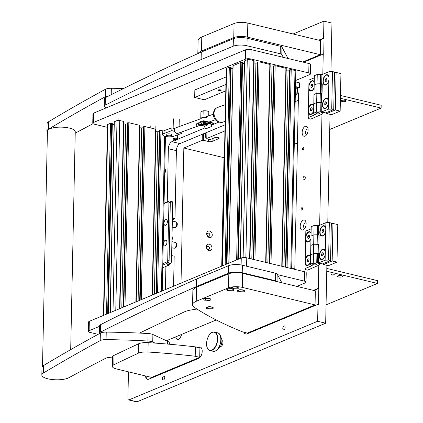 <?xml version="1.0" encoding="UTF-8"?>
<svg xmlns="http://www.w3.org/2000/svg" width="423" height="423" viewBox="0 0 423 423"><rect width="100%" height="100%" fill="white"/><g stroke="black" fill="none" stroke-linecap="round" stroke-linejoin="round"><path stroke-width="0.63" d="M163.606 376.11A2.025 1.105 -76.5 0 0 162.416 378.151A2.025 1.105 -76.5 0 0 163.093 380.002A2.025 1.105 -76.5 0 0 163.527 379.96A2.025 1.105 -76.5 0 0 164.711 377.919A2.025 1.105 -76.5 0 0 164.039 376.068A2.025 1.105 -76.5 0 0 163.606 376.11M284.007 325.943A2.025 1.105 -76.5 0 0 282.823 327.984A2.025 1.105 -76.5 0 0 283.495 329.834A2.025 1.105 -76.5 0 0 283.928 329.787A2.025 1.105 -76.5 0 0 285.113 327.746A2.025 1.105 -76.5 0 0 284.441 325.9A2.025 1.105 -76.5 0 0 284.007 325.943M220.446 346.485A3.109 1.703 -76.5 0 0 221.06 346.405A3.109 1.703 -76.5 0 0 222.879 343.317A3.109 1.703 -76.5 0 0 221.901 340.441M304.195 176.264A1.972 1.079 -76.5 0 0 303.037 178.252A1.972 1.079 -76.5 0 0 303.693 180.061A1.972 1.079 -76.5 0 0 304.116 180.013A1.972 1.079 -76.5 0 0 305.274 178.025A1.972 1.079 -76.5 0 0 304.618 176.222A1.972 1.079 -76.5 0 0 304.195 176.264M175.757 336.845A5.134 2.808 -76.5 0 0 178.58 339.426A5.134 2.808 -76.5 0 0 179.558 338.754A5.134 2.808 -76.5 0 0 181.567 334.424M308.097 129.264A2.712 1.486 -76.5 0 0 307.738 129.078A2.712 1.486 -76.5 0 0 307.156 129.142A2.712 1.486 -76.5 0 0 305.565 131.876A2.712 1.486 -76.5 0 0 306.469 134.361A2.712 1.486 -76.5 0 0 306.871 134.355M305.237 126.366A5.134 2.808 -76.5 0 0 302.154 132.489A5.134 2.808 -76.5 0 0 305.036 136.121A5.134 2.808 -76.5 0 0 306.014 135.45A5.134 2.808 -76.5 0 0 307.833 127.899A5.134 2.808 -76.5 0 0 305.237 126.366M306.136 223.053A2.712 1.486 -76.5 0 0 305.776 222.868A2.712 1.486 -76.5 0 0 305.195 222.926A2.712 1.486 -76.5 0 0 303.603 225.665A2.712 1.486 -76.5 0 0 304.502 228.145A2.712 1.486 -76.5 0 0 304.909 228.145M303.275 220.156A5.134 2.808 -76.5 0 0 300.193 226.279A5.134 2.808 -76.5 0 0 303.069 229.911A5.134 2.808 -76.5 0 0 304.047 229.24A5.134 2.808 -76.5 0 0 305.866 221.689A5.134 2.808 -76.5 0 0 303.275 220.156M301.832 207.698A1.232 0.677 -76.5 0 0 301.107 208.941A1.232 0.677 -76.5 0 0 301.514 210.067A1.232 0.677 -76.5 0 0 301.779 210.041A1.232 0.677 -76.5 0 0 302.503 208.798A1.232 0.677 -76.5 0 0 302.096 207.667A1.232 0.677 -76.5 0 0 301.832 207.698M303.085 147.669A1.232 0.677 -76.5 0 0 302.366 148.917A1.232 0.677 -76.5 0 0 302.773 150.043A1.232 0.677 -76.5 0 0 303.037 150.017A1.232 0.677 -76.5 0 0 303.762 148.774A1.232 0.677 -76.5 0 0 303.349 147.643A1.232 0.677 -76.5 0 0 303.085 147.669M164.695 172.986A1.972 1.079 -76.5 0 0 165.626 170.934A1.972 1.079 -76.5 0 0 164.949 169.337A1.972 1.079 -76.5 0 0 164.769 169.322M165.901 266.427L165.414 289.607M225.078 124.796L179.955 143.598A5.922 3.241 -76.5 0 0 176.402 150.657L168.37 148.722L167.254 201.861M168.37 148.722A5.922 3.241 103.5 0 1 171.928 141.663L179.955 143.598M218.723 122.162L211.669 125.102M205.076 127.846L177.443 139.363M173.996 140.801L171.928 141.663M294.641 269.356A5.922 3.241 -76.5 0 0 294.836 267.6L298.453 94.937A5.922 3.241 -76.5 0 0 297.29 91.114M145.475 375.936A5.922 3.241 -76.5 0 0 147.495 379.309A5.922 3.241 -76.5 0 0 148.764 379.182L198.646 358.397A5.922 3.241 -76.5 0 0 202.12 352.428A5.922 3.241 -76.5 0 0 200.148 347.013A5.922 3.241 -76.5 0 0 198.879 347.14L198.022 347.5M303.598 62.25L323.235 54.07L322.812 74.289M323.235 54.07L323.717 54.186L324.05 38.239L323.569 38.128L318.693 40.159M323.569 38.128L323.923 21.15L293.107 33.993M128.455 371.838L127.899 398.471A1.972 1.079 -76.5 0 0 128.581 399.915A1.972 1.079 -76.5 0 0 129.004 399.872L317.636 321.274L317.996 304.296L246.9 333.921A5.922 3.241 -76.5 0 1 245.631 334.048A5.922 3.241 -76.5 0 1 243.949 332.267M317.996 304.296L318.477 304.412L318.81 288.47L318.329 288.354L313.454 290.384M318.329 288.354L318.81 265.2M319.651 225.29L321.977 114.199M324.05 38.239L319.175 40.275M171.622 255.545L174.191 256.164L173.562 286.212M172.373 219.743L174.974 218.659L172.404 218.041M298.453 94.641L297.586 95.001L295.323 94.456M297.528 94.985A5.922 3.241 -76.5 0 0 296.29 95.122L295.302 95.535M176.402 150.657L174.974 218.659M129.004 399.872L137.036 401.808L325.668 323.209L326.884 265.343M137.036 401.808A1.972 1.079 103.5 0 1 136.613 401.85L128.581 399.915M327.777 222.625L330.046 114.342M330.939 71.624L331.955 23.085L323.923 21.15M325.668 323.209L317.636 321.274M145.956 376.052A5.922 3.241 -76.5 0 0 147.738 379.352M200.386 347.087A5.922 3.241 -76.5 0 0 199.36 347.257L198.503 347.616M318.81 288.47L313.935 290.501M244.431 332.383A5.922 3.241 -76.5 0 0 245.874 334.091M106.014 107.965L104.872 107.162A6.911 2.147 1.2 0 1 104.254 106.247A6.911 2.147 1.2 0 1 105.205 105.19A2960.958 920.406 1.2 0 1 201.126 59.595L201.285 52.092A2960.958 920.406 1.2 0 0 105.359 97.687A6.911 2.147 1.2 0 0 104.407 98.744L104.254 106.247M283.278 57.359L281.797 54.578A3.95 1.227 -178.8 0 0 280.195 53.747L246.979 45.753A9.872 3.067 -178.8 0 0 233.216 46.207L201.126 59.595M233.216 46.207L233.374 38.705L201.285 52.092M233.374 38.705A9.872 3.067 1.2 0 1 247.138 38.25L246.979 45.753M280.195 53.747L280.349 46.244L247.138 38.25M280.349 46.244A3.95 1.227 1.2 0 1 281.951 47.075L287.635 57.734A3.95 1.227 1.2 0 1 287.688 57.946L287.677 58.416M196.906 309.028L191.133 309.974A19.738 6.134 -178.8 0 0 184.576 311.804A3947.938 1227.208 -178.8 0 0 139.601 333.097M99.569 333.536A6.911 2.147 1.2 0 1 99.5 333.213L99.654 325.71A6.911 2.147 1.2 0 1 100.605 324.658A2960.958 920.406 1.2 0 1 196.531 279.058L196.372 286.561A2960.958 920.406 1.2 0 0 100.452 332.161L100.605 324.658M99.5 333.213A6.911 2.147 1.2 0 1 100.452 332.161M277.081 281.623L277.039 281.544A3.95 1.227 -178.8 0 0 275.442 280.719L242.226 272.724A9.872 3.067 -178.8 0 0 228.462 273.179L196.372 286.561M228.462 273.179L228.621 265.676L196.531 279.058M228.621 265.676A9.872 3.067 1.2 0 1 242.384 265.221L242.226 272.724M275.442 280.719L275.595 273.216L242.384 265.221M275.595 273.216A3.95 1.227 1.2 0 1 277.197 274.041L281.85 282.77M295.614 80.507L309.673 74.649A3.95 1.227 -178.8 0 0 310.408 73.962A3.95 1.227 -178.8 0 0 308.753 72.92L250.929 58.987A3.95 1.227 -178.8 0 0 245.425 59.172L93.488 122.48A3.95 1.227 -178.8 0 0 92.753 123.172A3.95 1.227 -178.8 0 0 94.403 124.209L107.405 127.344M308.753 72.92L308.954 63.54L251.125 49.613L250.929 58.987M245.425 59.172L245.62 49.792L93.684 113.1L93.488 122.48M308.954 63.54A3.95 1.227 1.2 0 1 310.604 64.582L310.408 73.962M92.753 123.172L92.949 113.792A3.95 1.227 1.2 0 1 93.684 113.1M245.62 49.792A3.95 1.227 1.2 0 1 251.125 49.613M99.643 326.307L89.126 330.691A3.95 1.227 -178.8 0 0 88.391 331.383A3.95 1.227 -178.8 0 0 90.046 332.42L98.067 334.355M166.435 340.727L216.227 319.978M296.856 286.387L305.311 282.86A3.95 1.227 -178.8 0 0 306.046 282.167A3.95 1.227 -178.8 0 0 304.396 281.131L277.525 274.659M304.396 281.131L304.592 271.751L246.762 257.819L246.588 266.231M241.115 264.957L241.258 258.004L89.322 321.311L89.126 330.691M304.592 271.751A3.95 1.227 1.2 0 1 306.241 272.793L306.046 282.167M88.391 331.383L88.587 322.003A3.95 1.227 1.2 0 1 89.322 321.311M241.258 258.004A3.95 1.227 1.2 0 1 246.762 257.819M123.643 88.492A296.095 92.04 -178.8 0 0 111.349 88.264A6.911 2.147 -178.8 0 0 105.464 89.258A2960.958 920.406 -178.8 0 0 48.624 121.718A14.408 4.479 -178.8 0 0 47.096 123.664L46.937 131.167A14.408 4.479 -178.8 0 0 47.408 132.341M108.954 95.857A6.911 2.147 -178.8 0 0 105.306 96.767A2960.958 920.406 -178.8 0 0 48.465 129.221A14.408 4.479 -178.8 0 0 46.937 131.167M75.231 133.192A3947.938 1227.208 1.2 0 1 93.076 123.675M169.359 344.227L169.38 343.074A9.872 3.067 -178.8 0 0 167.571 341.25L152.893 334.514A6.911 2.147 -178.8 0 0 148.071 333.53A296.095 92.04 -178.8 0 0 106.242 332.113A6.911 2.147 -178.8 0 0 100.357 333.113A2960.958 920.406 -178.8 0 0 43.516 365.567A14.408 4.479 -178.8 0 0 41.988 367.518L41.829 375.021A14.408 4.479 -178.8 0 0 52.003 379.521A14.408 4.479 -178.8 0 0 68.203 378.04A14.408 4.479 -178.8 0 0 68.827 377.739A3947.938 1227.208 1.2 0 1 105.687 358.281A6.911 2.147 1.2 0 1 109.018 357.44A296.095 92.04 1.2 0 1 112.513 357.065M155.104 343.106L152.74 342.017A6.911 2.147 -178.8 0 0 147.918 341.033A296.095 92.04 -178.8 0 0 106.083 339.616A6.911 2.147 -178.8 0 0 100.198 340.615A2960.958 920.406 -178.8 0 0 43.358 373.07A14.408 4.479 -178.8 0 0 41.829 375.021M302.667 62.028L320.296 54.683L247.534 37.15A9.872 3.067 -178.8 0 0 233.766 37.605L201.48 51.056A19.738 6.134 -178.8 0 0 198.101 53.504M233.766 37.605L234.062 23.535L201.776 36.991L201.48 51.056M234.062 23.535A9.872 3.067 1.2 0 1 247.825 23.085L247.534 37.15M320.296 54.683L320.592 40.613L247.825 23.085M197.827 53.626L198.101 40.444A19.738 6.134 1.2 0 1 201.776 36.991M228.526 287.83L196.24 301.287A19.738 6.134 -178.8 0 0 192.565 304.74A19.738 6.134 -178.8 0 0 194.559 307.505A394.796 122.723 -178.8 0 0 242.902 332.018L247.402 333.097L315.056 304.909L242.289 287.381A9.872 3.067 -178.8 0 0 228.526 287.83L228.822 273.766L196.536 287.217L196.24 301.287M192.565 304.74L192.862 290.675A19.738 6.134 1.2 0 1 196.536 287.217M228.822 273.766A9.872 3.067 1.2 0 1 242.585 273.311L242.289 287.381M315.056 304.909L315.352 290.839L242.585 273.311M138.263 353.216L138.458 343.841A3947.938 1227.208 -178.8 0 0 114.014 355.394L113.813 364.774A9.872 3.067 -178.8 0 0 112.317 366.35A9.872 3.067 -178.8 0 0 116.452 368.946L151.561 377.406L199.719 357.335L195.22 356.251A296.095 92.04 -178.8 0 0 147.965 352.021A9.872 3.067 -178.8 0 0 138.263 353.216A3947.938 1227.208 -178.8 0 0 113.813 364.774M138.458 343.841A9.872 3.067 1.2 0 1 148.161 342.641L147.965 352.021M199.719 357.335L199.915 347.96L195.421 346.876A296.095 92.04 -178.8 0 0 148.161 342.641M112.317 366.35L112.513 356.97A9.872 3.067 1.2 0 1 114.014 355.394M195.421 346.876L195.22 356.251M218.649 90.649A1.581 0.492 -178.8 0 0 220.288 90.718A1.581 0.492 -178.8 0 0 221.15 90.3A1.581 0.492 -178.8 0 0 220.483 89.888A1.581 0.492 -178.8 0 0 218.85 89.819A1.581 0.492 -178.8 0 0 217.988 90.236A1.581 0.492 -178.8 0 0 218.649 90.649M225.787 90.845L204.32 99.791L194.68 97.47L194.839 89.967L226.078 76.949M225.919 84.452L194.68 97.47M108.277 313.411L112.307 123.479L110.519 123.305L107.828 124.425A1.972 0.613 -178.8 0 0 107.458 124.774L103.466 315.421M114.104 124.378L112.291 124.441M123.712 121.771L123.527 121.422L119.751 120.513A1.972 0.613 -178.8 0 0 117.002 120.603L114.157 121.866L110.165 312.629M123.812 123.876A2.961 0.92 -178.8 0 0 125.657 123.997L121.808 307.775M127.249 123.944L125.657 123.997M139.775 125.642L139.59 125.293L128.83 122.702L127.323 123.008M139.876 127.746A2.961 0.92 -178.8 0 0 141.721 127.868L138.094 300.991M143.312 127.815L141.721 127.868M155.838 129.507L155.653 129.163L144.893 126.572L143.386 126.879M155.939 131.616A2.961 0.92 -178.8 0 0 157.784 131.738L154.379 294.202M159.376 131.685L157.784 131.738M163.347 131.019L160.952 130.443L159.45 130.749M226.929 263.973L231.101 67.384L229.314 67.204L226.617 68.325A1.972 0.613 -178.8 0 0 226.252 68.674L222.117 265.977M232.899 68.277L231.08 68.341M238.398 259.193L242.569 62.604L240.782 62.424L232.951 65.766L228.817 263.185M244.367 63.503L242.548 63.561M253.969 60.891L253.789 60.547L250.014 59.638A1.972 0.613 -178.8 0 0 247.259 59.728L244.42 60.986L240.28 258.411M257.512 63.069L255.915 63.122A2.961 0.92 1.2 0 1 254.07 62.995M270.033 64.761L269.848 64.418L259.088 61.821L257.581 62.133M273.57 66.94L271.978 66.993A2.961 0.92 1.2 0 1 270.133 66.866M286.096 68.632L285.911 68.283L275.151 65.692L273.644 66.004M289.633 70.81L288.042 70.863A2.961 0.92 1.2 0 1 286.197 70.736M291.674 268.642L295.814 70.99A1.972 0.613 -178.8 0 0 294.99 70.472L291.214 69.562L289.707 69.869M42.506 366.366L47.434 131.178A13.917 4.325 1.2 0 1 59.426 127.149A13.917 4.325 1.2 0 1 74.707 130.517A13.917 4.325 1.2 0 1 75.257 131.764L70.694 349.631M345.142 100.351A2.469 0.767 1.2 0 1 346.178 101.002A2.469 0.767 1.2 0 1 344.83 101.652A2.469 0.767 1.2 0 1 342.276 101.546A2.469 0.767 1.2 0 1 341.239 100.896A2.469 0.767 1.2 0 1 342.588 100.246A2.469 0.767 1.2 0 1 345.142 100.351M203.706 133.7L203.569 140.33L208.624 141.546A2.469 0.767 -178.8 0 0 212.066 141.435L218.659 138.686A2.469 0.767 -178.8 0 0 219.119 138.258A2.469 0.767 -178.8 0 0 218.088 137.607A2.469 0.767 -178.8 0 0 214.646 137.718L210.057 139.632L207.006 138.897L206.778 138.464L224.946 130.892M205.039 133.145L205.329 133.213L205.229 137.903L206.778 138.279M340.478 95.455L381.171 105.258L381.112 108.077L340.42 98.268M224.386 157.79L183.841 148.018L202.189 140.378L202.316 134.281M294.281 144.254L297.448 142.937M329.729 129.486L381.112 108.077M295.175 101.631L298.337 100.314M203.569 140.33L202.189 140.378M183.841 148.018L181.012 283.103M206.905 132.367L206.778 138.464M205.329 133.213L206.9 132.558M331.949 274.95A1.481 0.46 -178.8 0 0 333.483 275.013A1.481 0.46 -178.8 0 0 334.286 274.622A1.481 0.46 -178.8 0 0 333.668 274.231A1.481 0.46 -178.8 0 0 332.134 274.167A1.481 0.46 -178.8 0 0 331.325 274.559A1.481 0.46 -178.8 0 0 331.949 274.95M338.601 276.928A2.469 0.767 -178.8 0 0 341.155 277.039A2.469 0.767 -178.8 0 0 342.503 276.383A2.469 0.767 -178.8 0 0 341.467 275.738A2.469 0.767 -178.8 0 0 338.913 275.627A2.469 0.767 -178.8 0 0 337.57 276.282A2.469 0.767 -178.8 0 0 338.601 276.928M326.757 271.249L377.438 283.458L377.496 280.645L326.815 268.436M377.438 283.458L326.054 304.867M171.928 240.835A5.922 3.241 -76.5 0 0 172.288 238.366A5.922 3.241 -76.5 0 0 172.029 236.156M209.136 250.702A3.426 2.66 67.4 0 0 211.992 248.121A3.426 2.66 67.4 0 0 209.274 244.193A3.426 2.66 67.4 0 0 206.419 246.778A3.426 2.66 67.4 0 0 209.136 250.702M208.158 249.464A1.676 1.306 67.4 0 0 208.835 249.422A1.676 1.306 67.4 0 0 209.517 247.783A1.676 1.306 67.4 0 0 208.222 246.276A1.676 1.306 67.4 0 0 207.545 246.323A1.676 1.306 67.4 0 0 206.863 247.963A1.676 1.306 67.4 0 0 208.158 249.464M209.411 237.573A3.426 2.66 67.4 0 0 212.267 234.992A3.426 2.66 67.4 0 0 209.549 231.064A3.426 2.66 67.4 0 0 206.694 233.649A3.426 2.66 67.4 0 0 209.411 237.573M208.433 236.335A1.676 1.306 67.4 0 0 209.11 236.293A1.676 1.306 67.4 0 0 209.792 234.654A1.676 1.306 67.4 0 0 208.497 233.147A1.676 1.306 67.4 0 0 207.82 233.195A1.676 1.306 67.4 0 0 207.138 234.828A1.676 1.306 67.4 0 0 208.433 236.335M221.726 266.141L224 157.694M328.951 76.806A5.33 2.919 -76.5 0 0 328.845 76.441A5.33 2.919 -76.5 0 0 326.154 74.85A5.33 2.919 -76.5 0 0 322.95 81.205A5.33 2.919 -76.5 0 0 325.937 84.981A5.33 2.919 -76.5 0 0 326.953 84.283A5.33 2.919 -76.5 0 0 328.872 80.634L329.062 71.688L332.499 71.572L334.508 72.058L333.726 109.573L325.694 112.915L321.681 111.947L328.274 109.203L328.46 100.256A5.33 2.919 -76.5 0 0 328.354 99.886A5.33 2.919 -76.5 0 0 325.662 98.3A5.33 2.919 -76.5 0 0 322.458 104.65A5.33 2.919 -76.5 0 0 325.451 108.425A5.33 2.919 -76.5 0 0 326.466 107.728A5.33 2.919 -76.5 0 0 328.38 104.079M317.245 74.496L320.687 74.385L320.491 83.759L322.268 83.812L322.072 93.192L316.853 93.256L313.988 94.451L316.853 93.256L317.049 83.876L320.491 83.759L317.049 83.876L317.245 74.496L314.379 75.691L314.183 85.071L317.049 83.876L314.183 85.071L313.792 103.825L316.658 102.63L313.792 103.825L313.596 113.205L314.167 114.289L315.373 114.575L308.208 117.562L308.779 118.646L310.789 119.127L321.855 114.252A4.933 1.533 -178.8 0 0 322.775 113.39A4.933 1.533 -178.8 0 0 320.708 112.09L319.904 111.899L320.1 102.519L321.877 102.572L321.681 111.947M320.687 74.385L321.892 74.67L321.697 84.05M321.892 74.67L329.062 71.688M332.499 71.572L331.717 109.086L333.726 109.573M331.717 109.086L328.274 109.203M322.263 84.256A4.933 1.533 -178.8 0 0 321.295 83.955L321.099 93.335L316.853 93.256L316.658 102.63L320.1 102.519L316.658 102.63L316.462 112.01L313.596 113.205M321.295 83.955L320.491 83.759L320.1 102.519L320.904 102.715A4.933 1.533 -178.8 0 1 321.866 103.011M321.501 93.43L321.306 102.81M328.46 100.256L328.872 80.634M313.76 105.264A5.33 2.919 -76.5 0 0 311.328 104.27A5.33 2.919 -76.5 0 0 308.393 108.616L308.314 112.444A5.33 2.919 -76.5 0 0 311.117 114.4A5.33 2.919 -76.5 0 0 312.132 113.702A5.33 2.919 -76.5 0 0 313.633 111.344M314.252 81.813A5.33 2.919 -76.5 0 0 311.82 80.825A5.33 2.919 -76.5 0 0 308.885 85.171L308.806 88.994A5.33 2.919 -76.5 0 0 311.608 90.95A5.33 2.919 -76.5 0 0 312.623 90.258A5.33 2.919 -76.5 0 0 314.125 87.894M316.695 113.766A1.972 0.613 -178.8 0 0 318.736 113.85A1.972 0.613 -178.8 0 0 319.814 113.327A1.972 0.613 -178.8 0 0 318.984 112.809A1.972 0.613 -178.8 0 0 316.943 112.724A1.972 0.613 -178.8 0 0 315.865 113.242A1.972 0.613 -178.8 0 0 316.695 113.766M319.904 111.899L316.462 112.01M314.337 77.821L308.991 80.047L308.885 85.171M318.815 115.786L318.82 115.516M308.806 88.994L308.393 108.616M308.314 112.444L308.208 117.562M326.752 112.476L326.73 113.544L335.328 109.959L336.116 72.444L334.487 73.121M326.73 113.544L331.547 114.702L340.15 111.122L340.933 73.602L336.116 72.444M335.328 109.959L340.15 111.122M291.685 268.156A1.814 0.566 1.2 0 1 292.647 268.277A1.814 0.566 1.2 0 1 292.869 268.335A1.814 0.566 1.2 0 1 293.403 268.705L293.504 269.081M291.807 268.674A1.972 0.613 1.2 0 1 293.366 269.049M295.45 88.317A1.972 0.613 -178.8 0 0 297.358 87.746A1.972 0.613 -178.8 0 0 296.534 87.228A1.972 0.613 -178.8 0 0 295.476 87.09M295.587 81.909L299.611 82.876L299.516 87.566L295.487 86.599M297.343 88.47L299.516 87.566M295.36 92.737A1.925 0.597 1.2 0 1 296.386 92.864A1.925 0.597 1.2 0 1 296.951 93.652A3.421 3.421 0 0 1 295.333 94.065M295.36 92.722A1.972 0.613 1.2 0 1 297.242 93.372A1.972 0.613 1.2 0 1 296.872 93.716A1.972 0.613 1.2 0 1 296.66 93.79M166.614 134.176A3.109 0.968 -178.8 0 0 165.916 134.768A3.109 0.968 -178.8 0 0 167.973 135.72A3.109 0.968 -178.8 0 0 171.437 135.487A3.109 0.968 -178.8 0 0 172.135 134.895A3.109 0.968 -178.8 0 0 170.072 133.943A3.109 0.968 -178.8 0 0 166.614 134.176M197.885 126.091L177.845 133.377A2.961 2.194 -110 0 1 174.815 131.463A2.961 2.194 -110 0 1 174.535 129.972A2.961 2.194 -110 0 1 174.873 128.65A2.961 2.194 -110 0 1 175.82 127.815L200.967 118.667M174.815 131.463L171.828 130.649L171.886 127.836L164.108 130.665L164.05 133.478A6.414 1.993 -178.8 0 0 162.612 134.699A6.414 1.993 -178.8 0 0 164.981 136.301A6.414 1.993 -178.8 0 0 174.001 136.185L181.784 133.356L179.564 132.753M174.873 128.65L171.886 127.836M181.784 133.356L181.811 131.934M171.828 130.649L164.05 133.478M162.612 134.699L162.67 131.886A6.414 1.993 1.2 0 1 164.108 130.665M201.644 118.297A3.083 0.957 1.2 0 1 203.326 117.483A3.083 0.957 1.2 0 1 206.519 117.615M206.033 124.515A2.49 0.777 -178.8 0 0 203.098 124.468A2.49 0.777 -178.8 0 0 202.226 125.319A2.49 0.777 -178.8 0 0 203.14 125.721A2.49 0.777 -178.8 0 0 206.937 125.42A2.49 0.777 -178.8 0 0 206.033 124.515M203.347 125.763L197.848 126.091L199.487 125.409L202.21 125.308L201.676 124.806A3.083 0.957 1.2 0 1 201.512 124.489A3.083 0.957 1.2 0 1 201.924 124.024M201.528 123.738L201.512 124.489M203.532 122.887A3.083 0.957 1.2 0 1 205.969 122.966M200.936 112.037A3.95 1.227 1.2 0 1 200.914 111.905A3.95 1.227 1.2 0 1 200.941 111.772L203.162 110.847L203.024 117.224L200.809 118.149A3.95 1.227 -178.8 0 0 200.782 118.281L200.914 111.905M200.809 118.149L200.941 111.772M203.162 110.847A3.95 1.227 1.2 0 1 208.809 112.069L208.729 115.844M206.387 123.807A3.083 0.957 1.2 0 1 207.682 124.621A3.083 0.957 1.2 0 1 207.503 124.928L206.937 125.42M177.681 134.847L177.607 138.411A2.961 0.92 1.2 0 0 174.54 138.284A2.961 0.92 1.2 0 0 172.928 139.067L172.981 136.476M173.229 140.272A2.644 0.82 -178.8 0 0 174.329 140.896L177.401 139.616A2.644 0.82 -178.8 0 0 174.562 139.516A2.644 0.82 -178.8 0 0 173.229 140.272L172.938 139.146A2.961 0.92 1.2 0 1 172.928 139.067M177.401 139.616L177.607 138.411M310.757 90.728A4.933 2.702 -76.5 0 0 310.879 90.765A4.933 2.702 -76.5 0 0 312.75 90.125M314.241 82.332A4.933 2.702 -76.5 0 0 312.946 81.11A4.933 2.702 -76.5 0 0 308.927 87.101A4.933 2.702 -76.5 0 0 310.635 90.707A4.933 2.702 -76.5 0 0 314.136 87.487M314.247 81.967A4.933 2.702 -76.5 0 0 313.189 81.168A4.933 2.702 -76.5 0 0 313.068 81.142M311.756 87.529L312.634 86.361L312.671 84.737L311.825 84.283L310.947 85.451L310.916 87.08L311.756 87.529M311.92 87.318L310.916 87.08M312.645 85.864L310.947 85.451M328.898 76.616A4.933 2.702 -76.5 0 0 327.524 75.194A4.933 2.702 -76.5 0 0 327.402 75.172M328.994 78.741A4.933 2.702 -76.5 0 0 327.28 75.135A4.933 2.702 -76.5 0 0 323.262 81.131A4.933 2.702 -76.5 0 0 324.97 84.732A4.933 2.702 -76.5 0 0 328.994 78.741M325.091 84.759A4.933 2.702 -76.5 0 0 325.213 84.79A4.933 2.702 -76.5 0 0 327.085 84.151M326.159 78.308L325.282 79.482L325.25 81.105L326.091 81.56L326.968 80.386L327.005 78.763L326.159 78.308M326.979 79.889L325.282 79.482M326.249 81.348L325.25 81.105M177.57 339.346A4.933 2.702 -76.5 0 0 177.686 339.383A4.933 2.702 -76.5 0 0 178.744 339.272A4.933 2.702 -76.5 0 0 179.622 338.691M175.799 336.824A4.933 2.702 -76.5 0 0 177.449 339.325A4.933 2.702 -76.5 0 0 178.506 339.214A4.933 2.702 -76.5 0 0 181.361 334.508M177.988 335.915L179.172 335.423M201.031 121.433A4.442 1.38 -178.8 0 0 200.206 122.21L200.201 122.3M206.583 122.934A2.607 0.809 -178.8 0 0 206.133 122.797A2.607 0.809 -178.8 0 0 203.352 122.696M204.103 125.869L205.181 128.063A0.989 0.619 -118.6 0 0 206.175 128.714L211.368 126.551A0.989 0.619 -118.6 0 0 211.389 126.54A0.989 0.619 -118.6 0 0 211.489 125.435L210.226 123.104L204.156 123.463A1.38 1.073 -112.6 0 1 203.87 123.437A1.38 1.073 -112.6 0 1 202.807 122.199A1.38 1.073 -112.6 0 1 203.368 120.851A1.38 1.073 -112.6 0 1 203.928 120.809L213.166 123.035A0.989 0.307 1.2 0 1 213.578 123.294L213.567 123.669A0.989 0.307 -178.8 0 0 213.155 123.41L203.918 121.184A0.989 0.767 67.4 0 0 203.146 122.295A0.989 0.767 67.4 0 0 204.082 123.082L210.157 122.723A0.592 0.46 -112.6 0 1 210.67 123.072L211.759 125.287A0.989 0.619 61.4 0 1 211.659 126.392A0.989 0.619 61.4 0 1 211.637 126.403L211.41 126.53M203.368 120.851L201.433 121.702C200.788 122.733 201.052 123.537 202.22 124.124L206.112 123.86M199.487 125.409L199.217 125.377C198.181 124.732 197.948 123.913 198.524 122.919L198.889 123.141M197.848 126.091A1.38 1.073 -112.6 0 1 197.567 126.065A1.38 1.073 -112.6 0 1 196.499 124.827A1.38 1.073 -112.6 0 1 197.06 123.479L198.747 122.776M198.609 123.4L199.265 123.125C198.234 123.632 198.287 124.267 199.418 125.023L201.813 124.933M211.151 124.061L211.437 124.129A0.989 0.307 -178.8 0 0 212.811 124.082L213.388 123.844A0.989 0.307 -178.8 0 0 213.567 123.669M201.089 122.289A4.933 1.533 -178.8 0 0 199.756 123.082L198.524 122.913L199.767 122.707A4.933 1.533 1.2 0 1 199.973 122.459L201.575 121.792M198.524 122.913L199.281 122.749L199.275 123.125M201.66 124.79L198.503 124.029M165.626 170.961A1.814 0.994 -76.5 0 0 165.361 172.039M220.193 90.009L220.193 90.083A0.888 0.275 1.2 0 1 220.457 90.289A0.888 0.275 1.2 0 1 219.563 90.543A0.888 0.275 1.2 0 1 218.68 90.252A0.888 0.275 1.2 0 1 219.167 90.014A0.888 0.275 1.2 0 1 220.087 90.051L220.357 89.861M220.193 90.083L220.505 89.993A1.332 0.412 1.2 0 1 220.891 90.337A1.332 0.412 1.2 0 1 219.558 90.681A1.332 0.412 1.2 0 1 218.242 90.284A1.332 0.412 1.2 0 1 218.903 89.898A1.332 0.412 1.2 0 1 220.341 89.946M325.245 251.061A4.933 2.702 -76.5 0 0 323.87 249.639A4.933 2.702 -76.5 0 1 325.245 251.061M325.34 253.187A4.933 2.702 -76.5 0 0 323.627 249.581A4.933 2.702 -76.5 0 0 319.603 255.577A4.933 2.702 -76.5 0 0 321.316 259.177A4.933 2.702 -76.5 0 0 325.34 253.187A4.933 2.702 -76.5 0 0 323.627 249.581A4.933 2.702 -76.5 0 0 319.603 255.577A4.933 2.702 -76.5 0 0 321.316 259.177A4.933 2.702 -76.5 0 0 325.34 253.187M321.559 259.236A4.933 2.702 -76.5 0 0 323.431 258.601A4.933 2.702 -76.5 0 1 321.559 259.236L321.559 259.236M322.506 252.758L321.628 253.927L321.596 255.55L322.437 256.005L323.315 254.836L323.352 253.208L322.506 252.758L321.628 253.927L321.596 255.55L322.437 256.005L323.315 254.836L323.352 253.208L322.506 252.758M323.325 254.334L321.628 253.927L323.325 254.334M322.596 255.793L321.596 255.55L322.596 255.793M328.407 100.061A4.933 2.702 -76.5 0 0 327.032 98.644A4.933 2.702 -76.5 0 1 328.407 100.061M328.502 102.186A4.933 2.702 -76.5 0 0 326.789 98.585A4.933 2.702 -76.5 0 0 322.77 104.576A4.933 2.702 -76.5 0 0 324.478 108.177A4.933 2.702 -76.5 0 0 328.502 102.186A4.933 2.702 -76.5 0 0 326.789 98.585A4.933 2.702 -76.5 0 0 322.77 104.576A4.933 2.702 -76.5 0 0 324.478 108.177A4.933 2.702 -76.5 0 0 328.502 102.186M324.721 108.235A4.933 2.702 -76.5 0 0 326.593 107.601A4.933 2.702 -76.5 0 1 324.721 108.235L324.721 108.235M325.668 101.758L324.79 102.926L324.758 104.55L325.599 105.004L326.477 103.836L326.514 102.213L325.668 101.758L324.79 102.926L324.758 104.55L325.599 105.004L326.477 103.836L326.514 102.213L325.668 101.758M326.487 103.339L324.79 102.926L326.487 103.339M325.763 104.793L324.758 104.55L325.763 104.793M325.736 227.616A4.933 2.702 -76.5 0 0 324.362 226.194A4.933 2.702 -76.5 0 1 325.736 227.616M325.832 229.737A4.933 2.702 -76.5 0 0 324.118 226.136A4.933 2.702 -76.5 0 0 320.095 232.127A4.933 2.702 -76.5 0 0 321.808 235.733A4.933 2.702 -76.5 0 0 325.832 229.737A4.933 2.702 -76.5 0 0 324.118 226.136A4.933 2.702 -76.5 0 0 320.095 232.127A4.933 2.702 -76.5 0 0 321.808 235.733A4.933 2.702 -76.5 0 0 325.832 229.737M322.051 235.791A4.933 2.702 -76.5 0 0 323.923 235.151A4.933 2.702 -76.5 0 1 322.051 235.791L322.051 235.791M322.998 229.308L322.12 230.482L322.088 232.105L322.929 232.56L323.807 231.386L323.838 229.763L322.998 229.308L322.12 230.482L322.088 232.105L322.929 232.56L323.807 231.386L323.838 229.763L322.998 229.308M323.817 230.889L322.12 230.482L323.817 230.889M323.087 232.343L322.088 232.105L323.087 232.343M307.225 265.21A4.933 2.702 -76.5 0 0 309.097 264.571A4.933 2.702 -76.5 0 1 307.225 265.21L306.982 265.152A4.933 2.702 -76.5 0 0 310.482 261.932A4.933 2.702 -76.5 0 1 306.982 265.152L307.225 265.21M305.274 261.546A4.933 2.702 -76.5 0 0 306.982 265.152A4.933 2.702 -76.5 0 1 305.274 261.546A4.933 2.702 -76.5 0 1 309.292 255.555A4.933 2.702 -76.5 0 0 305.274 261.546M310.588 256.777A4.933 2.702 -76.5 0 0 309.292 255.555L309.536 255.614A4.933 2.702 -76.5 0 1 310.593 256.412A4.933 2.702 -76.5 0 0 309.536 255.614L309.292 255.555A4.933 2.702 -76.5 0 1 310.588 256.777M308.103 261.98L308.98 260.806L309.017 259.183L308.171 258.728L307.294 259.902L307.262 261.525L308.103 261.98L308.98 260.806L309.017 259.183L308.171 258.728L307.294 259.902L307.262 261.525L308.103 261.98M308.261 261.763L307.262 261.525L308.261 261.763M308.991 260.309L307.294 259.902L308.991 260.309M310.387 114.21A4.933 2.702 -76.5 0 0 312.259 113.57A4.933 2.702 -76.5 0 1 310.387 114.21L310.144 114.152A4.933 2.702 -76.5 0 0 313.644 110.932A4.933 2.702 -76.5 0 1 310.144 114.152L310.387 114.21M308.436 110.551A4.933 2.702 -76.5 0 0 310.144 114.152A4.933 2.702 -76.5 0 1 308.436 110.551A4.933 2.702 -76.5 0 1 312.46 104.555A4.933 2.702 -76.5 0 0 308.436 110.551M313.75 105.776A4.933 2.702 -76.5 0 0 312.46 104.555L312.697 104.613A4.933 2.702 -76.5 0 1 313.76 105.417A4.933 2.702 -76.5 0 0 312.697 104.613L312.46 104.555A4.933 2.702 -76.5 0 1 313.75 105.776M311.27 110.979L312.142 109.806L312.179 108.182L311.333 107.728L310.461 108.901L310.424 110.525L311.27 110.979L312.142 109.806L312.179 108.182L311.333 107.728L310.461 108.901L310.424 110.525L311.27 110.979M311.428 110.768L310.424 110.525L311.428 110.768M312.153 109.308L310.461 108.901L312.153 109.308M307.717 241.76A4.933 2.702 -76.5 0 0 309.588 241.126A4.933 2.702 -76.5 0 1 307.717 241.76L307.473 241.702A4.933 2.702 -76.5 0 0 310.968 238.487A4.933 2.702 -76.5 0 1 307.473 241.702L307.717 241.76M305.766 238.101A4.933 2.702 -76.5 0 0 307.473 241.702A4.933 2.702 -76.5 0 1 305.766 238.101A4.933 2.702 -76.5 0 1 309.784 232.111A4.933 2.702 -76.5 0 0 305.766 238.101M311.079 233.332A4.933 2.702 -76.5 0 0 309.784 232.111L310.027 232.169A4.933 2.702 -76.5 0 1 311.085 232.967A4.933 2.702 -76.5 0 0 310.027 232.169L309.784 232.111A4.933 2.702 -76.5 0 1 311.079 233.332M308.594 238.53L309.472 237.361L309.509 235.738L308.663 235.283L307.785 236.452L307.754 238.075L308.594 238.53L309.472 237.361L309.509 235.738L308.663 235.283L307.785 236.452L307.754 238.075L308.594 238.53M308.753 238.318L307.754 238.075L308.753 238.318M309.483 236.859L307.785 236.452L309.483 236.859M323.59 263.476L323.569 264.544L332.166 260.959L332.954 223.444L331.325 224.121M323.569 264.544L328.385 265.702L336.983 262.117L337.771 224.602L332.954 223.444M332.166 260.959L336.983 262.117M325.789 227.807A5.33 2.919 -76.5 0 0 325.684 227.442A5.33 2.919 -76.5 0 0 322.987 225.85A5.33 2.919 -76.5 0 0 319.788 232.206A5.33 2.919 -76.5 0 0 322.775 235.981A5.33 2.919 -76.5 0 0 323.791 235.283A5.33 2.919 -76.5 0 0 325.71 231.635L325.895 222.683L329.337 222.572L331.346 223.058L330.559 260.573L322.532 263.915L318.519 262.947L325.113 260.203L325.298 251.251A5.33 2.919 -76.5 0 0 325.192 250.887A5.33 2.919 -76.5 0 0 322.5 249.295A5.33 2.919 -76.5 0 0 319.296 255.651A5.33 2.919 -76.5 0 0 322.284 259.426A5.33 2.919 -76.5 0 0 323.299 258.728A5.33 2.919 -76.5 0 0 325.218 255.08M314.083 225.496L317.525 225.38L317.329 234.76L319.106 234.813L318.91 244.193L313.692 244.251L310.826 245.446L313.692 244.251L313.887 234.876L317.329 234.76L313.887 234.876L314.083 225.496L311.217 226.691L311.021 236.071L313.887 234.876L311.021 236.071L310.63 254.826L313.496 253.631L310.63 254.826L310.434 264.206L311.005 265.284L312.211 265.575L305.046 268.563L305.618 269.641L307.627 270.128L318.693 265.253A4.933 1.533 -178.8 0 0 319.608 264.391A4.933 1.533 -178.8 0 0 317.541 263.09L316.737 262.894L316.938 253.52L318.715 253.567L318.519 262.947M317.525 225.38L318.731 225.671L318.535 235.051M318.731 225.671L325.895 222.683M329.337 222.572L328.555 260.087L330.559 260.573M328.555 260.087L325.113 260.203M319.095 235.257A4.933 1.533 -178.8 0 0 318.133 234.955L317.937 244.335L313.692 244.251L313.496 253.631L316.938 253.52L313.496 253.631L313.3 263.011L310.434 264.206M318.133 234.955L317.329 234.76L316.938 253.52L317.742 253.71A4.933 1.533 -178.8 0 1 318.704 254.012M318.339 244.431L318.138 253.811M325.298 251.251L325.71 231.635M310.598 256.264A5.33 2.919 -76.5 0 0 308.166 255.27A5.33 2.919 -76.5 0 0 305.232 259.616L305.152 263.439A5.33 2.919 -76.5 0 0 307.955 265.401A5.33 2.919 -76.5 0 0 308.964 264.703A5.33 2.919 -76.5 0 0 310.471 262.345M311.09 232.814A5.33 2.919 -76.5 0 0 308.658 231.82A5.33 2.919 -76.5 0 0 305.723 236.166L305.644 239.994A5.33 2.919 -76.5 0 0 308.441 241.951A5.33 2.919 -76.5 0 0 309.456 241.253A5.33 2.919 -76.5 0 0 310.963 238.895M313.528 264.761A1.972 0.613 -178.8 0 0 315.574 264.851A1.972 0.613 -178.8 0 0 316.647 264.327A1.972 0.613 -178.8 0 0 315.822 263.809A1.972 0.613 -178.8 0 0 313.776 263.719A1.972 0.613 -178.8 0 0 312.703 264.243A1.972 0.613 -178.8 0 0 313.528 264.761M316.737 262.894L313.3 263.011M311.175 228.822L305.829 231.048L305.723 236.166M315.653 266.781L315.658 266.516M305.644 239.994L305.232 259.616M305.152 263.439L305.046 268.563M217.85 348.912A6.408 3.506 -76.5 0 0 218.062 348.838A6.408 3.506 -76.5 0 0 221.641 343.391A6.408 3.506 -76.5 0 0 220.7 337.099M231.978 287.37A3.506 1.089 -178.8 0 0 231.323 287.989A3.506 1.089 -178.8 0 0 232.179 288.724L237.451 288.835A3.506 1.089 -178.8 0 0 237.684 288.745A3.506 1.089 -178.8 0 0 238.334 288.137A3.506 1.089 -178.8 0 0 236.869 287.212A3.506 1.089 -178.8 0 0 231.978 287.37A7.894 6.139 67.4 0 0 234.813 288.84A7.894 6.139 -112.6 0 0 237.684 288.745M238.323 288.031A3.511 1.089 -178.8 0 0 238.345 287.926A3.511 1.089 -178.8 0 0 236.875 286.995A3.511 1.089 -178.8 0 0 233.232 286.842A3.511 1.089 -178.8 0 0 231.328 287.777A3.511 1.089 -178.8 0 0 231.344 287.883M237.462 22.673A3.506 1.089 1.2 0 1 237.525 22.646A3.506 1.089 1.2 0 1 237.758 22.562A3.506 1.089 1.2 0 1 242.014 22.403M206.873 307.336A3.506 1.089 -178.8 0 0 206.218 307.96A3.506 1.089 -178.8 0 0 207.08 308.69L212.346 308.801A3.506 1.089 -178.8 0 0 212.579 308.711A3.506 1.089 -178.8 0 0 213.229 308.103A3.506 1.089 -178.8 0 0 211.764 307.177A3.506 1.089 -178.8 0 0 206.873 307.336A7.894 6.139 67.4 0 0 209.708 308.806A7.894 6.139 -112.6 0 0 212.579 308.711M213.218 307.997A3.511 1.089 -178.8 0 0 213.24 307.891A3.511 1.089 -178.8 0 0 211.77 306.961A3.511 1.089 -178.8 0 0 208.127 306.812A3.511 1.089 -178.8 0 0 206.223 307.743A3.511 1.089 -178.8 0 0 206.239 307.849M204.457 298.839A3.506 1.089 -178.8 0 0 203.807 299.458A3.506 1.089 -178.8 0 0 204.663 300.187L209.93 300.298A3.506 1.089 -178.8 0 0 210.162 300.214A3.506 1.089 -178.8 0 0 210.813 299.606A3.506 1.089 -178.8 0 0 209.348 298.675A3.506 1.089 -178.8 0 0 204.457 298.839A7.894 6.139 67.4 0 0 207.291 300.304A7.894 6.139 -112.6 0 0 210.162 300.214M210.802 299.495A3.511 1.089 -178.8 0 0 210.823 299.389A3.511 1.089 -178.8 0 0 209.353 298.464A3.511 1.089 -178.8 0 0 205.71 298.31A3.511 1.089 -178.8 0 0 203.807 299.246A3.511 1.089 -178.8 0 0 203.823 299.352M238.117 290.358A3.506 1.089 -178.8 0 0 237.467 290.976A3.506 1.089 -178.8 0 0 238.323 291.711L243.59 291.817A3.506 1.089 -178.8 0 0 243.822 291.733A3.506 1.089 -178.8 0 0 244.473 291.124A3.506 1.089 -178.8 0 0 243.008 290.199A3.506 1.089 -178.8 0 0 238.117 290.358A7.894 6.139 67.4 0 0 240.951 291.828A7.894 6.139 -112.6 0 0 243.822 291.733M244.462 291.019A3.511 1.089 -178.8 0 0 244.483 290.913A3.511 1.089 -178.8 0 0 243.014 289.982A3.511 1.089 -178.8 0 0 239.37 289.829A3.511 1.089 -178.8 0 0 237.467 290.765A3.511 1.089 -178.8 0 0 237.483 290.871M227.389 289.284A3.506 1.089 -178.8 0 0 226.739 289.903A3.506 1.089 -178.8 0 0 227.595 290.633L232.862 290.744A3.506 1.089 -178.8 0 0 233.099 290.659A3.506 1.089 -178.8 0 0 233.75 290.046A3.506 1.089 -178.8 0 0 232.28 289.12A3.506 1.089 -178.8 0 0 227.389 289.284A7.894 6.139 67.4 0 0 230.228 290.749A7.894 6.139 -112.6 0 0 233.099 290.659M233.734 289.94A3.511 1.089 -178.8 0 0 233.755 289.834A3.511 1.089 -178.8 0 0 232.285 288.904A3.511 1.089 -178.8 0 0 228.642 288.756A3.511 1.089 -178.8 0 0 226.739 289.686A3.511 1.089 -178.8 0 0 226.754 289.797M167.397 221.731A2.961 1.618 -76.5 0 0 166.366 219.569A2.961 1.618 -76.5 0 0 163.955 223.164A2.961 1.618 -76.5 0 0 164.981 225.327A2.961 1.618 -76.5 0 0 167.397 221.731A2.961 1.618 103.5 0 1 164.981 225.327A2.961 1.618 103.5 0 1 163.955 223.164A2.961 1.618 103.5 0 1 166.366 219.569A2.961 1.618 103.5 0 1 167.397 221.731M166.963 242.363A2.961 1.618 -76.5 0 0 165.938 240.201A2.961 1.618 -76.5 0 0 163.521 243.796A2.961 1.618 -76.5 0 0 164.547 245.959A2.961 1.618 -76.5 0 0 166.963 242.363A2.961 1.618 103.5 0 1 164.547 245.959A2.961 1.618 103.5 0 1 163.521 243.796A2.961 1.618 103.5 0 1 165.938 240.201A2.961 1.618 103.5 0 1 166.963 242.363M164.061 203.193L169.205 201.052A1.972 1.079 103.5 0 1 169.628 201.004L172.034 201.586A1.972 1.079 -76.5 0 1 172.721 203.029L171.5 261.176A1.972 1.079 -76.5 0 1 170.316 263.529L166.874 264.962L168.481 265.353L162.707 267.759M169.628 201.004A1.972 1.079 103.5 0 1 170.31 202.448L169.094 260.594A1.972 1.079 103.5 0 1 167.905 262.953L162.765 265.094M162.797 263.624L167.122 261.821A0.989 0.539 -76.5 0 0 167.714 260.642L168.936 202.495A0.989 0.539 -76.5 0 0 168.38 201.792L164.055 203.595M169.538 263.857A1.972 1.079 103.5 0 1 168.481 265.353M165.731 219.68A2.913 1.592 103.5 0 1 167.365 221.742A2.913 1.592 103.5 0 1 165.615 225.21A2.913 1.592 103.5 0 1 164.008 222.752A2.913 1.592 103.5 0 1 164.33 221.414A2.913 1.592 103.5 0 1 165.731 219.68M172.346 221.007L175.682 221.811A2.961 1.618 103.5 0 1 175.952 221.922L176.597 222.318A2.723 1.491 103.5 0 1 177.295 224.206A2.723 1.491 103.5 0 1 175.661 227.452A2.723 1.491 103.5 0 1 175.339 227.532L174.583 227.59A2.961 1.618 103.5 0 1 174.297 227.569L172.219 227.066M175.952 221.922A2.961 1.618 103.5 0 1 176.714 223.973A2.961 1.618 103.5 0 1 174.583 227.59M165.298 240.312A2.913 1.592 103.5 0 1 166.932 242.374A2.913 1.592 103.5 0 1 165.187 245.848A2.913 1.592 103.5 0 1 163.574 243.384A2.913 1.592 103.5 0 1 163.897 242.046A2.913 1.592 103.5 0 1 165.298 240.312M171.912 241.639L175.254 242.442A2.961 1.618 103.5 0 1 175.519 242.553L176.164 242.95A2.723 1.491 103.5 0 1 176.862 244.838A2.723 1.491 103.5 0 1 175.228 248.084A2.723 1.491 103.5 0 1 174.905 248.164L174.154 248.222A2.961 1.618 103.5 0 1 173.864 248.201L171.786 247.704M175.519 242.553A2.961 1.618 103.5 0 1 176.28 244.605A2.961 1.618 103.5 0 1 174.154 248.222M296.29 95.122L295.312 94.889M199.36 347.257L198.879 347.14M105.205 105.19L105.359 97.687M287.619 58.4L287.635 57.734M281.951 47.075L281.797 54.578M277.197 274.041L277.039 281.544M48.624 121.718L48.465 129.221M105.464 89.258L105.306 96.767M111.349 88.264L111.212 94.715M43.516 365.567L43.358 373.07M100.357 333.113L100.198 340.615M106.242 332.113L106.083 339.616M148.071 333.53L147.918 341.033M152.893 334.514L152.74 342.017M167.571 341.25L167.513 344.068M103.831 315.267L107.828 124.425M106.522 314.146L110.519 123.305M113.004 311.444L117.002 120.603M114.305 121.729L110.308 312.565M115.78 310.286L119.751 120.513M119.603 308.695L123.527 121.422M128.83 122.702L124.981 306.453M135.889 301.906L139.59 125.293M144.893 126.572L141.266 299.669M152.18 295.122L155.653 129.163M161.38 291.288L164.626 136.201M160.952 130.443L157.552 292.88M107.632 313.681L111.624 123.267M112.185 123.405L108.203 313.443M123.468 307.082L127.328 122.903M127.73 122.739L123.87 306.918M139.754 300.298L143.386 126.773M143.788 126.609L140.156 300.129M156.039 293.509L159.45 130.644M159.852 130.474L156.441 293.345M290.839 268.441L294.99 70.472M287.069 267.532L291.214 69.562M285.969 267.267L290.115 69.599M285.578 267.172L289.713 69.763M283.939 266.776L288.042 70.863M281.766 266.252L285.911 68.283M271.006 263.661L275.151 65.692M269.911 263.397L274.051 65.729M269.514 263.302L273.649 65.898M267.875 262.905L271.978 66.993M265.702 262.382L269.848 64.418M254.942 259.791L259.088 61.821M253.848 259.526L257.988 61.858M253.451 259.431L257.586 62.028M251.812 259.035L255.915 63.122M249.639 258.516L253.789 60.547M245.863 257.655L250.014 59.638M243.114 257.596L247.259 59.728M240.428 258.347L244.563 60.849M238.323 259.225L242.442 62.525M237.752 259.463L241.882 62.393M236.642 259.928L240.782 62.424M228.959 263.127L233.099 65.628M226.855 264.005L230.979 67.305M226.289 264.243L230.413 67.167M225.179 264.703L229.314 67.204M222.482 265.829L226.617 68.325M218.68 137.803L218.659 138.686M212.124 138.77L212.066 141.435M208.671 139.299L208.624 141.546M320.708 112.09L320.904 102.715M214.038 113.221A7.799 5.779 70 0 0 222.752 122.189C216.602 122.406 213.472 119.603 213.372 113.782C213.636 110.54 214.984 108.457 217.422 107.537A7.799 5.779 70 0 0 214.038 113.221M202.517 124.145L204.156 123.463M207.693 124.161L210.226 123.104M207.688 124.351L210.4 123.22M203.22 121.475L203.918 121.184M199.756 123.082L199.767 122.707M213.155 123.41L213.166 123.035M211.759 125.287L211.489 125.435M317.541 263.09L317.742 253.71M216.999 349.773A9.301 5.092 -76.5 0 0 220.33 335.947M215.127 351.079A9.502 5.198 -76.5 0 0 220.7 341.504A9.502 5.198 -76.5 0 0 217.544 332.816C223.159 333.615 221.092 349.139 215.207 351.074L213.092 351.291A9.502 5.198 -76.5 0 0 215.127 351.079M207.154 347.405A9.502 5.198 -76.5 0 0 209.945 350.53A9.502 5.198 -76.5 0 0 211.981 350.323A9.502 5.198 -76.5 0 0 217.549 340.742A9.502 5.198 -76.5 0 0 214.392 332.06A9.502 5.198 -76.5 0 0 212.357 332.267A9.502 5.198 -76.5 0 0 210.485 333.573M211.823 350.096A9.301 5.092 -76.5 0 0 217.411 339.003A9.301 5.092 -76.5 0 0 212.193 332.415A9.301 5.092 -76.5 0 0 206.604 343.508A9.301 5.092 -76.5 0 0 211.823 350.096M172.721 203.029L168.936 202.495M167.714 260.642L171.5 261.176M170.316 263.529L167.905 262.953L167.122 261.821M169.205 201.052L168.38 201.792M162.226 290.934L165.462 136.423M108.33 313.39L112.307 123.479M119.942 308.552L123.86 121.634M123.416 307.109L127.27 122.956M136.227 301.768L139.923 125.499M139.701 300.319L143.334 126.826M152.513 294.979L155.987 129.369M155.987 293.536L159.397 130.696M285.52 267.156L289.655 69.816M282.099 266.331L286.244 68.494M269.462 263.291L273.591 65.946M266.035 262.466L270.181 64.624M253.398 259.421L257.528 62.075M249.972 258.596L254.117 60.753M238.45 259.172L242.569 62.604M226.982 263.952L231.101 67.384M322.775 113.39L322.797 112.217M292.869 268.335A4.373 4.373 0 0 0 291.685 268.124M297.242 93.372L297.358 87.746M222.752 122.189L225.147 121.316M217.422 107.537L225.501 104.597M200.967 124.965L201.538 124.759M209.02 122.036L215.397 119.72M205.134 117.15L213.372 114.152M207.682 124.621L207.698 123.87M173.155 128.18L173.351 118.81M179.109 126.614L179.273 118.932M118.059 120.391L118.112 118.054M122.977 121.29L123.045 118.16M211.659 126.392L211.389 126.54M218.242 90.284L218.162 90.02M319.608 264.391L319.635 263.217M236.859 64.058L236.885 62.731M150.191 127.846L150.234 125.795M155.104 129.031L155.172 125.895M248.322 59.516L248.338 58.718M253.24 60.415L253.255 59.548M220.933 346.453L220.52 346.352M222.324 340.695L221.906 340.594M217.544 332.816L214.392 332.06L212.277 332.272C206.926 334.165 203.791 348.594 209.945 350.53L213.092 351.291M280.454 66.971L280.47 66.104M285.361 68.151L285.382 67.289M237.758 22.562L242.178 22.403M164.33 221.414A5.213 5.213 0 0 0 164.008 222.752M163.897 242.046A5.213 5.213 0 0 0 163.574 243.384"/></g></svg>
